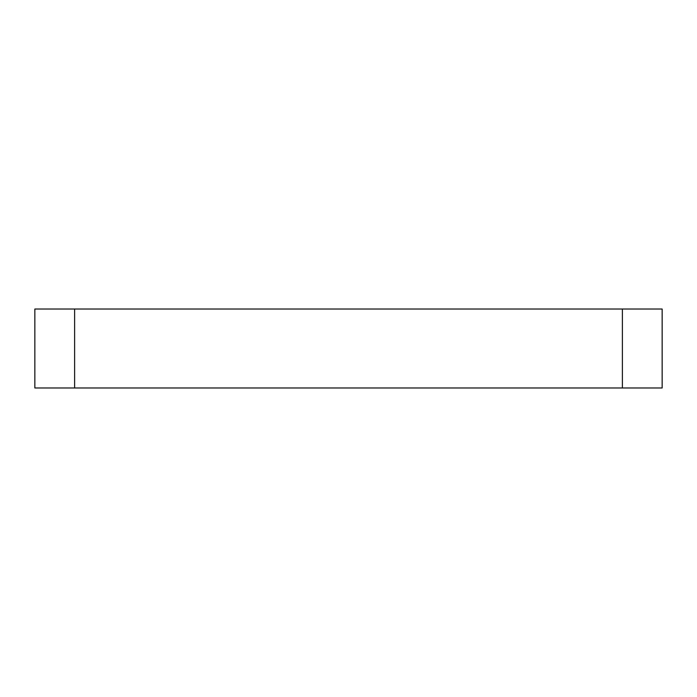 <?xml version="1.0" encoding="UTF-8"?>
<svg xmlns="http://www.w3.org/2000/svg" width="697" height="697" viewBox="0 0 697 697"><rect width="100%" height="100%" fill="white"/><g stroke="black" fill="none" stroke-linecap="round" stroke-linejoin="round"><path stroke-width="1.05" d="M662.15 387.976L34.85 387.976L34.85 309.024L662.15 309.024L662.15 387.976L662.15 309.024M74.614 387.976L74.614 309.024M622.386 387.976L622.386 309.024"/></g></svg>
